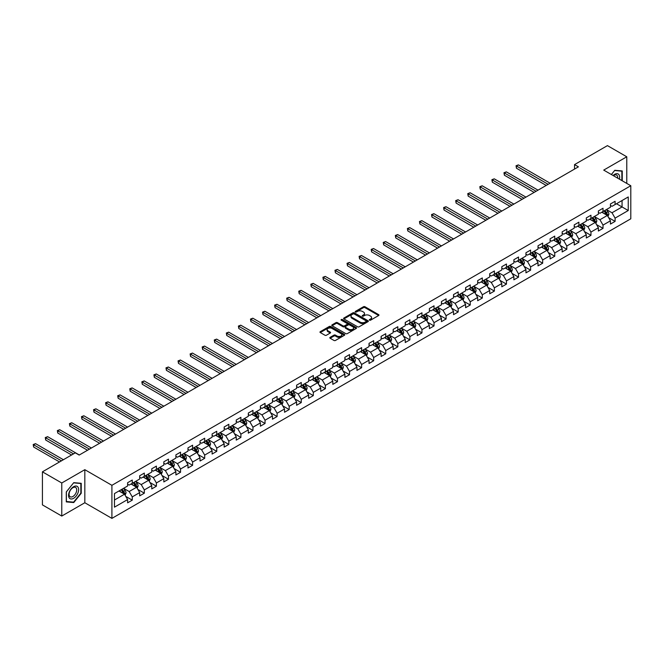 <?xml version="1.0" encoding="UTF-8"?>
<svg xmlns="http://www.w3.org/2000/svg" width="664" height="664" viewBox="0 0 664 664"><rect width="100%" height="100%" fill="white"/><g stroke="black" fill="none" stroke-linecap="round" stroke-linejoin="round"><path stroke-width="1" d="M369.516 320.172A0.755 0.432 0 0 0 370.578 320.172L378.654 315.516A1.071 0.622 0 0 0 378.97 315.076A1.071 0.622 0 0 0 378.654 314.636L364.984 306.743A1.071 0.622 0 0 0 363.465 306.743L355.389 311.408A0.755 0.432 0 0 0 356.452 312.022L357.498 311.416A3.436 1.984 0 0 1 362.361 311.416L363.498 312.072A3.436 1.984 0 0 1 364.503 313.474A3.436 1.984 0 0 1 363.498 314.877L362.453 315.483A0.755 0.432 0 0 0 363.515 316.097L364.561 315.491A3.436 1.984 0 0 1 369.425 315.491L370.562 316.147A3.436 1.984 0 0 1 371.566 317.558A3.436 1.984 0 0 1 370.562 318.961L369.516 319.558A0.755 0.432 0 0 0 369.516 320.172L369.516 319.558M330.116 337.353A1.071 0.622 0 0 0 329.8 337.793A1.071 0.622 0 0 0 330.116 338.233L333.959 340.441A1.071 0.622 0 0 0 335.478 340.441L344.433 335.27A1.071 0.622 0 0 0 344.749 334.83A1.071 0.622 0 0 0 344.433 334.39L330.763 326.497A1.071 0.622 0 0 0 329.244 326.497L320.28 331.676A1.071 0.622 0 0 0 319.965 332.116A1.071 0.622 0 0 0 320.28 332.548L324.92 335.229A1.071 0.622 0 0 0 326.439 335.229L330.274 333.013A1.071 0.622 0 0 0 330.589 332.573A1.071 0.622 0 0 0 330.274 332.133L327.974 330.805A2.872 1.66 0 0 1 327.128 329.634A2.872 1.66 0 0 1 328.904 328.099A2.872 1.66 0 0 1 332.033 328.464L341.039 333.66A2.872 1.66 0 0 1 341.877 334.83A2.872 1.66 0 0 1 340.109 336.366A2.872 1.66 0 0 1 336.972 336.001L335.478 335.137A1.071 0.622 0 0 0 333.959 335.137L330.116 337.353L330.116 338.233L333.959 336.034L333.959 335.137M84.826 469.68L61.769 482.994L42.421 471.83L42.421 504.889L61.769 516.053L84.826 502.739L111.909 518.376L111.909 485.318L84.826 469.68L84.826 502.739M626.774 183.413L626.774 156.787L603.717 170.1L630.8 185.737L111.909 485.318M626.774 156.787L607.435 145.623L574.543 164.606L574.543 169.079M42.421 471.83L75.306 452.84L79.174 455.072L578.419 166.838L574.543 164.606M357.572 326.804A1.071 0.622 0 0 0 359.091 326.804L368.055 321.633A1.071 0.622 0 0 0 368.371 321.193A1.071 0.622 0 0 0 368.055 320.753L354.385 312.86A1.071 0.622 0 0 0 352.866 312.86L343.902 318.039A1.071 0.622 0 0 0 343.587 318.471A1.071 0.622 0 0 0 343.902 318.911L357.572 326.804M341.587 320.338A0.755 0.432 0 0 1 342.35 320.446L342.35 319.55L356.244 327.576A1.071 0.622 0 0 1 356.56 328.016A1.071 0.622 0 0 1 356.244 328.448L347.28 333.627A1.071 0.622 0 0 1 345.761 333.627L332.091 325.733L332.091 324.854A1.071 0.622 0 0 0 331.776 325.294A1.071 0.622 0 0 0 332.091 325.733M332.091 324.854L335.926 322.638A1.071 0.622 0 0 1 337.445 322.638L342.989 325.841A1.071 0.622 0 0 0 344.508 325.841L347.056 324.372A1.071 0.622 0 0 0 347.372 323.932A1.071 0.622 0 0 0 347.056 323.493L341.288 320.164A0.755 0.432 0 0 1 342.35 319.55M111.909 518.376L630.8 218.796L630.8 185.737M125.795 496.423L132.26 500.15L132.26 496.888L139.689 492.597L139.689 495.859L144.329 493.178L144.329 489.924L151.757 485.633L151.757 488.895L156.397 486.214L156.397 482.952L163.825 478.661L163.825 481.923L168.473 479.242L168.473 475.98L175.902 471.697L175.902 474.951L180.542 472.278L180.542 469.016L187.97 464.725L187.97 467.987L192.61 465.306L192.61 462.044L200.038 457.753L200.038 461.015L204.686 458.334L204.686 455.072L212.115 450.79L212.115 454.051L216.754 451.371L216.754 448.109L224.183 443.818L224.183 447.079L228.823 444.399L228.823 441.137L236.251 436.846L236.251 440.107L240.899 437.427L240.899 434.165L248.328 429.882L248.328 433.144L252.967 430.463L252.967 427.201L260.396 422.91L260.396 426.172L265.036 423.491L265.036 420.229L272.464 415.938L272.464 419.2L277.112 416.519L277.112 413.257L284.541 408.974L284.541 412.236L289.18 409.555L289.18 406.293L296.609 402.002L296.609 405.264L301.248 402.583L301.248 399.321L308.677 395.03L308.677 398.292L313.325 395.611L313.325 392.358L320.745 388.067L320.745 391.328L325.393 388.647L325.393 385.386L332.822 381.094L332.822 384.356L337.461 381.675L337.461 378.414L344.89 374.131L344.89 377.384L349.53 374.712L349.53 371.45L356.958 367.159L356.958 370.421L361.606 367.74L361.606 364.478L369.035 360.187L369.035 363.449L373.674 360.768L373.674 357.506L381.103 353.223L381.103 356.485L385.743 353.804L385.743 350.542L393.171 346.251L393.171 349.513L397.819 346.832L397.819 343.57L405.248 339.279L405.248 342.541L409.887 339.86L409.887 336.598L417.316 332.315L417.316 335.577L421.955 332.896L421.955 329.634L429.384 325.343L429.384 328.605L434.032 325.924L434.032 322.662L441.46 318.371L441.46 321.633L446.1 318.952L446.1 315.69L453.529 311.408L453.529 314.67L458.168 311.989L458.168 308.727L465.597 304.436L465.597 307.698L470.245 305.017L470.245 301.755L477.673 297.464L477.673 300.726L482.313 298.045L482.313 294.791L489.741 290.5L489.741 293.762L494.381 291.081L494.381 287.819L501.81 283.528L501.81 286.79L506.458 284.109L506.458 280.847L513.886 276.564L513.886 279.818L518.526 277.145L518.526 273.883L525.954 269.592L525.954 272.854L530.594 270.173L530.594 266.911L538.023 262.62L538.023 265.882L542.671 263.201L542.671 259.939L550.099 255.657L550.099 258.918L554.739 256.238L554.739 252.976L562.167 248.685L562.167 251.946L566.807 249.266L566.807 246.004L574.236 241.713L574.236 244.974L578.884 242.294L578.884 239.032L586.312 234.749L586.312 238.011L590.952 235.33L590.952 232.068L598.38 227.777L598.38 231.039L603.02 228.358L603.02 225.096L610.448 220.805L610.448 224.067L615.096 221.386L615.096 218.124L628.244 210.529L628.244 196.951L622.06 200.528L622.06 206.96L628.244 210.529M132.26 500.15L127.612 502.831L127.612 499.569L114.465 507.163L114.465 493.584L127.612 485.99L127.612 482.728L132.26 480.047L132.26 483.309L139.689 479.018L139.689 475.756L144.329 473.075L144.329 476.337L151.757 472.054L151.757 468.792L156.397 466.111L156.397 469.373L163.825 465.082L163.825 461.82L168.473 459.139L168.473 462.401L175.902 458.11L175.902 454.848L180.542 452.167L180.542 455.429L187.97 451.146L187.97 447.885L192.61 445.204L192.61 448.466L200.038 444.174L200.038 440.913L204.686 438.232L204.686 441.494L212.115 437.202L212.115 433.941L216.754 431.268L216.754 434.522L224.183 430.239L224.183 426.977L228.823 424.296L228.823 427.558L236.251 423.267L236.251 420.005L240.899 417.324L240.899 420.586L248.328 416.295L248.328 413.041L252.967 410.36L252.967 413.622L260.396 409.331L260.396 406.069L265.036 403.388L265.036 406.65L272.464 402.359L272.464 399.097L277.112 396.416L277.112 399.678L284.541 395.395L284.541 392.133L289.18 389.453L289.18 392.714L296.609 388.423L296.609 385.161L301.248 382.481L301.248 385.743L308.677 381.451L308.677 378.189L313.325 375.509L313.325 378.771L320.745 374.488L320.745 371.226L325.393 368.545L325.393 371.807L332.822 367.516L332.822 364.254L337.461 361.573L337.461 364.835L344.89 360.544L344.89 357.282L349.53 354.601L349.53 357.863L356.958 353.58L356.958 350.318L361.606 347.637L361.606 350.899L369.035 346.608L369.035 343.346L373.674 340.665L373.674 343.927L381.103 339.636L381.103 336.374L385.743 333.702L385.743 336.955L393.171 332.672L393.171 329.41L397.819 326.729L397.819 329.991L405.248 325.7L405.248 322.438L409.887 319.757L409.887 323.019L417.316 318.728L417.316 315.475L421.955 312.794L421.955 316.047L429.384 311.765L429.384 308.503L434.032 305.822L434.032 309.084L441.46 304.793L441.46 301.531L446.1 298.85L446.1 302.112L453.529 297.829L453.529 294.567L458.168 291.886L458.168 295.148L465.597 290.857L465.597 287.595L470.245 284.914L470.245 288.176L477.673 283.885L477.673 280.623L482.313 277.942L482.313 281.204L489.741 276.921L489.741 273.659L494.381 270.978L494.381 274.24L501.81 269.949L501.81 266.687L506.458 264.006L506.458 267.268L513.886 262.977L513.886 259.715L518.526 257.034L518.526 260.296L525.954 256.013L525.954 252.752L530.594 250.071L530.594 253.333L538.023 249.041L538.023 245.78L542.671 243.099L542.671 246.361L550.099 242.069L550.099 238.808L554.739 236.127L554.739 239.389L562.167 235.106L562.167 231.844L566.807 229.163L566.807 232.425L574.236 228.134L574.236 224.872L578.884 222.191L578.884 225.453L586.312 221.162L586.312 217.908L590.952 215.227L590.952 218.481L598.38 214.198L598.38 210.936L603.02 208.255L603.02 211.517L610.448 207.226L610.448 203.964L615.096 201.283L615.096 204.545L628.244 196.951M131.024 484.023L136.593 487.243L129.165 491.526L123.595 488.314M127.612 484.205L129.165 485.094L132.26 483.309M129.165 491.526L132.26 496.888M136.593 487.243L139.689 492.597M143.092 477.051L148.661 480.271L141.233 484.562L135.663 481.342M139.689 477.233L141.233 478.13L144.329 476.337M141.233 484.562L144.329 489.924M148.661 480.271L151.757 485.633M155.16 470.087L160.73 473.299L153.301 477.59L147.732 474.37M151.757 470.261L153.301 471.158L156.397 469.373M153.301 477.59L156.397 482.952M160.73 473.299L163.825 478.661M167.237 463.115L172.806 466.336L165.377 470.618L159.808 467.406M163.825 463.298L165.377 464.186L168.473 462.401M165.377 470.618L168.473 475.98M172.806 466.336L175.902 471.697M179.305 456.143L184.874 459.363L177.446 463.655L171.876 460.434M175.902 456.326L177.446 457.222L180.542 455.429M177.446 463.655L180.542 469.016M184.874 459.363L187.97 464.725M191.373 449.179L196.942 452.391L189.514 456.683L183.945 453.471M187.97 449.354L189.514 450.25L192.61 448.466M189.514 456.683L192.61 462.044M196.942 452.391L200.038 457.753M203.441 442.207L209.019 445.428L201.59 449.711L196.021 446.499M200.038 442.39L201.59 443.278L204.686 441.494M201.59 449.711L204.686 455.072M209.019 445.428L212.115 450.79M215.518 435.244L221.087 438.456L213.659 442.747L208.089 439.526M212.115 435.418L213.659 436.314L216.754 434.522M213.659 442.747L216.754 448.109M221.087 438.456L224.183 443.818M227.586 428.272L233.155 431.484L225.727 435.775L220.157 432.563M224.183 428.446L225.727 429.342L228.823 427.558M225.727 435.775L228.823 441.137M233.155 431.484L236.251 436.846M239.654 421.3L245.232 424.52L237.803 428.811L232.226 425.591M236.251 421.482L237.803 422.37L240.899 420.586M237.803 428.811L240.899 434.165M245.232 424.52L248.328 429.882M251.731 414.336L257.3 417.548L249.871 421.839L244.302 418.619M248.328 414.51L249.871 415.407L252.967 413.622M249.871 421.839L252.967 427.201M257.3 417.548L260.396 422.91M263.799 407.364L269.368 410.584L261.94 414.867L256.37 411.655M260.396 407.547L261.94 408.435L265.036 406.65M261.94 414.867L265.036 420.229M269.368 410.584L272.464 415.938M275.867 400.392L281.445 403.612L274.016 407.903L268.439 404.683M272.464 400.575L274.016 401.471L277.112 399.678M274.016 407.903L277.112 413.257M281.445 403.612L284.541 408.974M287.944 393.428L293.513 396.64L286.084 400.931L280.515 397.711M284.541 393.603L286.084 394.499L289.18 392.714M286.084 400.931L289.18 406.293M293.513 396.64L296.609 402.002M300.012 386.456L305.581 389.677L298.153 393.959L292.583 390.747M296.609 386.639L298.153 387.527L301.248 385.743M298.153 393.959L301.248 399.321M305.581 389.677L308.677 395.03M312.08 379.484L317.658 382.705L310.229 386.996L304.651 383.775M308.677 379.667L310.229 380.563L313.325 378.771M310.229 386.996L313.325 392.358M317.658 382.705L320.745 388.067M324.156 372.521L329.726 375.733L322.297 380.024L316.728 376.803M320.745 372.695L322.297 373.591L325.393 371.807M322.297 380.024L325.393 385.386M329.726 375.733L332.822 381.094M336.225 365.549L341.794 368.769L334.365 373.052L328.796 369.84M332.822 365.731L334.365 366.619L337.461 364.835M334.365 373.052L337.461 378.414M341.794 368.769L344.89 374.131M348.293 358.577L353.87 361.797L346.442 366.088L340.864 362.868M344.89 358.759L346.442 359.656L349.53 357.863M346.442 366.088L349.53 371.45M353.87 361.797L356.958 367.159M360.369 351.613L365.939 354.825L358.51 359.116L352.941 355.904M356.958 351.787L358.51 352.684L361.606 350.899M358.51 359.116L361.606 364.478M365.939 354.825L369.035 360.187M372.438 344.641L378.007 347.861L370.578 352.144L365.009 348.932M369.035 344.823L370.578 345.712L373.674 343.927M370.578 352.144L373.674 357.506M378.007 347.861L381.103 353.223M384.506 337.677L390.083 340.889L382.655 345.18L377.077 341.96M381.103 337.851L382.655 338.748L385.743 336.955M382.655 345.18L385.743 350.542M390.083 340.889L393.171 346.251M396.582 330.705L402.152 333.917L394.723 338.208L389.154 334.996M393.171 330.879L394.723 331.776L397.819 329.991M394.723 338.208L397.819 343.57M402.152 333.917L405.248 339.279M408.651 323.733L414.22 326.954L406.791 331.245L401.222 328.024M405.248 323.916L406.791 324.804L409.887 323.019M406.791 331.245L409.887 336.598M414.22 326.954L417.316 332.315M420.719 316.769L426.288 319.982L418.868 324.273L413.29 321.052M417.316 316.944L418.868 317.84L421.955 316.047M418.868 324.273L421.955 329.634M426.288 319.982L429.384 325.343M432.795 309.797L438.364 313.018L430.936 317.301L425.367 314.089M429.384 309.98L430.936 310.868L434.032 309.084M430.936 317.301L434.032 322.662M438.364 313.018L441.46 318.371M444.863 302.825L450.433 306.046L443.004 310.337L437.435 307.117M441.46 303.008L443.004 303.904L446.1 302.112M443.004 310.337L446.1 315.69M450.433 306.046L453.529 311.408M456.932 295.862L462.501 299.074L455.072 303.365L449.503 300.145M453.529 296.036L455.072 296.933L458.168 295.148M455.072 303.365L458.168 308.727M462.501 299.074L465.597 304.436M469.008 288.89L474.577 292.11L467.149 296.393L461.58 293.181M465.597 289.072L467.149 289.961L470.245 288.176M467.149 296.393L470.245 301.755M474.577 292.11L477.673 297.464M481.076 281.918L486.646 285.138L479.217 289.429L473.648 286.209M477.673 282.1L479.217 282.997L482.313 281.204M479.217 289.429L482.313 294.791M486.646 285.138L489.741 290.5M493.144 274.954L498.714 278.166L491.285 282.457L485.716 279.237M489.741 275.128L491.285 276.025L494.381 274.24M491.285 282.457L494.381 287.819M498.714 278.166L501.81 283.528M505.213 267.982L510.79 271.202L503.362 275.485L497.792 272.273M501.81 268.165L503.362 269.053L506.458 267.268M503.362 275.485L506.458 280.847M510.79 271.202L513.886 276.564M517.289 261.01L522.859 264.231L515.43 268.522L509.861 265.301M513.886 261.193L515.43 262.089L518.526 260.296M515.43 268.522L518.526 273.883M522.859 264.231L525.954 269.592M529.357 254.046L534.927 257.258L527.498 261.55L521.929 258.337M525.954 254.221L527.498 255.117L530.594 253.333M527.498 261.55L530.594 266.911M534.927 257.258L538.023 262.62M541.426 247.074L547.003 250.295L539.575 254.578L533.997 251.365M538.023 247.257L539.575 248.145L542.671 246.361M539.575 254.578L542.671 259.939M547.003 250.295L550.099 255.657M553.502 240.111L559.071 243.323L551.643 247.614L546.074 244.393M550.099 240.285L551.643 241.181L554.739 239.389M551.643 247.614L554.739 252.976M559.071 243.323L562.167 248.685M565.57 233.139L571.14 236.351L563.711 240.642L558.142 237.43M562.167 233.313L563.711 234.209L566.807 232.425M563.711 240.642L566.807 246.004M571.14 236.351L574.236 241.713M577.639 226.167L583.216 229.387L575.788 233.67L570.21 230.458M574.236 226.349L575.788 227.237L578.884 225.453M575.788 233.67L578.884 239.032M583.216 229.387L586.312 234.749M589.715 219.203L595.284 222.415L587.856 226.706L582.286 223.486M586.312 219.377L587.856 220.274L590.952 218.481M587.856 226.706L590.952 232.068M595.284 222.415L598.38 227.777M601.783 212.231L607.352 215.451L599.924 219.734L594.355 216.522M598.38 212.405L599.924 213.302L603.02 211.517M599.924 219.734L603.02 225.096M607.352 215.451L610.448 220.805M616.482 203.74L622.06 206.96L612 212.77L606.423 209.55M610.448 205.442L612 206.33L615.096 204.545M612 212.77L615.096 218.124M61.769 482.994L61.769 516.053M114.465 500.017L124.517 494.207L118.947 490.995M124.517 494.207L127.612 499.569M608.631 217.659L615.096 221.386M596.562 224.631L603.02 228.358M584.486 231.595L590.952 235.33M572.418 238.567L578.884 242.294M560.35 245.539L566.807 249.266M548.273 252.503L554.739 256.238M536.205 259.475L542.671 263.201M524.137 266.438L530.594 270.173M512.068 273.41L518.526 277.145M499.992 280.382L506.458 284.109M487.924 287.346L494.381 291.081M475.856 294.318L482.313 298.045M463.779 301.29L470.245 305.017M451.711 308.254L458.168 311.989M439.643 315.226L446.1 318.952M427.566 322.198L434.032 325.924M415.498 329.161L421.955 332.896M403.43 336.133L409.887 339.86M391.353 343.105L397.819 346.832M379.285 350.069L385.743 353.804M367.217 357.041L373.674 360.768M355.14 364.005L361.606 367.74M343.072 370.977L349.53 374.712M331.004 377.949L337.461 381.675M318.928 384.912L325.393 388.647M306.859 391.884L313.325 395.611M294.791 398.856L301.248 402.583M282.715 405.82L289.18 409.555M270.646 412.792L277.112 416.519M258.578 419.764L265.036 423.491M246.51 426.728L252.967 430.463M234.433 433.7L240.899 437.427M222.365 440.672L228.823 444.399M210.297 447.636L216.754 451.371M198.221 454.608L204.686 458.334M186.152 461.571L192.61 465.306M174.084 468.543L180.542 472.278M162.008 475.515L168.473 479.242M149.94 482.479L156.397 486.214M137.871 489.451L144.329 493.178M622.251 180.799L622.251 170.955L614.781 170.291L611.378 174.524M66.292 501.893L73.762 502.557L81.232 493.269L81.232 483.309L73.762 482.645L66.292 491.933L66.292 501.893M72.974 502.1L73.762 502.557M369.823 320.28L370.562 319.849A3.436 1.984 0 0 0 371.566 318.446L371.566 317.558M364.503 313.474L364.503 314.371A3.436 1.984 0 0 1 363.498 315.773L362.76 316.205M378.654 314.636L378.654 315.516L364.984 307.639A1.071 0.622 0 0 0 363.465 307.639L355.697 312.121M368.039 321.642L354.385 313.757A1.071 0.622 0 0 0 352.866 313.757L343.919 318.919L343.902 318.039M366.154 321.5A0.755 0.432 0 0 0 366.154 320.886L354.161 313.956A0.755 0.432 0 0 0 353.09 313.956L351.995 314.595A3.436 1.984 0 0 0 350.99 315.998A3.436 1.984 0 0 0 351.995 317.4L360.195 322.14A3.436 1.984 0 0 0 365.059 322.14L366.154 321.5L366.154 322.397A0.755 0.432 0 0 0 366.379 322.09L366.379 321.193M350.99 315.998L350.99 316.894A3.436 1.984 0 0 0 351.995 318.297L351.995 317.4M366.154 322.397L365.059 323.028A3.436 1.984 0 0 1 360.195 323.028L351.995 318.297M332.108 325.742L335.926 323.534L335.926 322.638M347.372 323.932L347.372 324.829A1.071 0.622 0 0 1 347.056 325.269L344.508 326.738A1.071 0.622 0 0 1 342.989 326.738L337.445 323.534A1.071 0.622 0 0 0 335.926 323.534M342.35 320.446L356.236 328.456M348.749 329.161A2.872 1.66 0 0 0 351.878 329.527A2.872 1.66 0 0 0 353.655 327.991A2.872 1.66 0 0 0 352.808 326.821L349.637 324.986A1.071 0.622 0 0 0 348.119 324.986L345.579 326.456A1.071 0.622 0 0 0 345.263 326.896A1.071 0.622 0 0 0 345.579 327.335L348.749 329.161L348.749 330.058A2.872 1.66 0 0 0 351.878 330.415A2.872 1.66 0 0 0 353.655 328.887L353.655 327.991M345.263 326.896L345.263 327.792A1.071 0.622 0 0 0 345.579 328.224L345.579 327.335M348.749 330.058L345.579 328.224M341.877 334.83L341.877 335.727A2.872 1.66 0 0 1 340.109 337.254A2.872 1.66 0 0 1 336.972 336.897L335.478 336.034A1.071 0.622 0 0 0 333.959 336.034M327.128 329.634L327.128 330.531A2.872 1.66 0 0 0 327.974 331.701L327.974 330.805M330.257 333.021L327.974 331.701M344.425 335.278L330.763 327.393A1.071 0.622 0 0 0 329.244 327.393L320.297 332.556L320.28 331.676M607.967 216.506L608.888 214.19A2.897 1.677 -120 0 0 607.958 211.716L606.365 209.583M603.576 213.268L602.497 211.816M550.099 183.189L518.393 164.888L516.459 166.008L516.459 168.241L546.223 185.43M603.966 210.969L605.56 213.102A2.897 1.677 60 0 1 606.39 214.846L607.319 214.314A2.897 1.677 -120 0 0 606.489 212.563L604.896 210.438M604.165 210.853L605.941 213.219A1.477 0.855 60 0 1 606.207 213.667L607.319 214.314M516.459 168.241L516.036 165.759L548.157 184.31M516.036 165.759L518.393 164.888M621.38 170.88L621.861 171.154L621.861 180.583M611.395 174.532L614.632 170.507L621.861 171.154M619.421 179.164A7.113 4.109 120 0 0 618.184 173.993A7.113 4.109 120 0 0 613.088 175.512M617.694 178.176A5.387 3.112 120 0 0 616.615 175.08A5.387 3.112 120 0 0 613.403 175.694M73.604 498.315A7.113 4.109 120 0 0 78.634 489.609A7.113 4.109 120 0 0 73.604 486.704A7.113 4.109 120 0 0 68.575 495.419A7.113 4.109 120 0 0 73.604 498.315M72.899 496.498A5.387 3.112 120 0 0 76.418 491.758A5.387 3.112 120 0 0 75.596 487.442A5.387 3.112 120 0 0 72.899 487.708A5.387 3.112 120 0 0 69.38 492.456A5.387 3.112 120 0 0 70.21 496.772A5.387 3.112 120 0 0 72.899 496.498M66.375 491.866L73.604 482.861L80.842 483.508L80.842 493.161L73.604 502.158L66.375 501.511L66.375 491.866M80.361 483.234L80.842 483.508M595.899 223.477L596.811 221.153A2.897 1.677 -120 0 0 595.89 218.688L594.297 216.555M591.508 220.24L590.42 218.788M538.023 190.161L506.325 171.86L504.391 172.98L504.391 175.213L534.155 192.394M591.898 217.941L593.491 220.074A2.897 1.677 60 0 1 594.321 221.817L595.251 221.278A2.897 1.677 -120 0 0 594.421 219.535L592.819 217.402M592.097 217.825L593.865 220.191A1.477 0.855 60 0 1 594.139 220.639L595.251 221.278M504.391 175.213L503.959 172.731L536.089 191.282M503.959 172.731L506.325 171.86M583.822 230.441L584.743 228.126A2.897 1.677 -120 0 0 583.822 225.652L582.22 223.527M579.44 227.204L578.352 225.76M525.954 197.133L494.248 178.832L492.314 179.944L492.314 182.177L522.087 199.366M579.821 224.905L581.423 227.038A2.897 1.677 60 0 1 582.253 228.781L583.183 228.25A2.897 1.677 -120 0 0 582.353 226.507L580.751 224.374M580.029 224.789L581.797 227.154A1.477 0.855 60 0 1 582.062 227.603L583.183 228.25M492.314 182.177L491.891 179.703L524.02 198.245M491.891 179.703L494.248 178.832M571.754 237.413L572.675 235.097A2.897 1.677 -120 0 0 571.745 232.624L570.152 230.491M567.371 234.176L566.284 232.724M513.886 204.097L482.18 185.795L480.246 186.916L480.246 189.149L510.01 206.33M567.753 231.877L569.347 234.01A2.897 1.677 60 0 1 570.177 235.753L571.106 235.222A2.897 1.677 -120 0 0 570.276 233.471L568.683 231.346M567.952 231.761L569.729 234.126A1.477 0.855 60 0 1 569.994 234.575L571.106 235.222M480.246 189.149L479.823 186.667L511.952 205.218M479.823 186.667L482.18 185.795M559.686 244.385L560.607 242.061A2.897 1.677 -120 0 0 559.677 239.596L558.084 237.463M555.295 241.148L554.208 239.696M501.81 211.069L470.112 192.767L468.178 193.88L468.178 196.121L497.942 213.302M555.685 238.849L557.279 240.982A2.897 1.677 60 0 1 558.109 242.725L559.038 242.186A2.897 1.677 -120 0 0 558.208 240.443L556.606 238.31M555.884 238.733L557.652 241.098A1.477 0.855 60 0 1 557.926 241.547L559.038 242.186M468.178 196.121L467.755 193.639L499.876 212.189M467.755 193.639L470.112 192.767M547.609 251.349L548.53 249.033A2.897 1.677 -120 0 0 547.609 246.56L546.007 244.435M543.227 248.112L542.139 246.668M489.741 218.041L458.044 199.739L456.102 200.852L456.102 203.084L485.874 220.274M543.609 245.813L545.21 247.946A2.897 1.677 60 0 1 546.04 249.689L546.97 249.158A2.897 1.677 -120 0 0 546.14 247.415L544.538 245.282M543.816 245.697L545.584 248.062A1.477 0.855 60 0 1 545.849 248.51L546.97 249.158M456.102 203.084L455.678 200.611L487.808 219.153M455.678 200.611L458.044 199.739M535.541 258.321L536.462 256.005A2.897 1.677 -120 0 0 535.533 253.532L533.939 251.399M531.159 255.084L530.071 253.631M477.673 225.005L445.967 206.703L444.033 207.824L444.033 210.056L473.797 227.237M531.54 252.785L533.134 254.918A2.897 1.677 60 0 1 533.964 256.661L534.894 256.121A2.897 1.677 -120 0 0 534.063 254.378L532.47 252.245M531.739 252.669L533.516 255.034A1.477 0.855 60 0 1 533.781 255.482L534.894 256.121M444.033 210.056L443.61 207.575L475.739 226.125M443.61 207.575L445.967 206.703M523.473 265.293L524.394 262.969A2.897 1.677 -120 0 0 523.464 260.504L521.871 258.371M519.082 262.048L518.003 260.603M465.597 231.977L433.899 213.675L431.965 214.787L431.965 217.028L461.729 234.209M519.472 259.757L521.066 261.89A2.897 1.677 60 0 1 521.896 263.633L522.825 263.093A2.897 1.677 -120 0 0 521.995 261.35L520.402 259.217M519.671 259.641L521.439 262.006A1.477 0.855 60 0 1 521.713 262.454L522.825 263.093M431.965 217.028L431.542 214.547L463.663 233.097M431.542 214.547L433.899 213.675M511.396 272.257L512.317 269.941A2.897 1.677 -120 0 0 511.396 267.467L509.794 265.334M507.014 269.02L505.926 267.575M453.529 238.949L421.831 220.639L419.889 221.759L419.889 223.992L449.661 241.181M507.396 266.721L508.998 268.854A2.897 1.677 60 0 1 509.827 270.597L510.757 270.065A2.897 1.677 -120 0 0 509.927 268.322L508.325 266.189M507.603 266.604L509.371 268.97A1.477 0.855 60 0 1 509.637 269.418L510.757 270.065M419.889 223.992L419.465 221.51L451.595 240.061M419.465 221.51L421.831 220.639M499.328 279.229L500.249 276.905A2.897 1.677 -120 0 0 499.32 274.439L497.726 272.306M494.946 275.992L493.858 274.539M441.46 245.912L409.754 227.611L407.82 228.731L407.82 230.964L437.593 248.145M495.327 273.692L496.921 275.826A2.897 1.677 60 0 1 497.751 277.569L498.681 277.029A2.897 1.677 -120 0 0 497.851 275.286L496.257 273.153M495.527 273.576L497.303 275.942A1.477 0.855 60 0 1 497.568 276.39L498.681 277.029M407.82 230.964L407.397 228.482L439.526 247.033M407.397 228.482L409.754 227.611M487.26 286.201L488.181 283.877A2.897 1.677 -120 0 0 487.251 281.411L485.658 279.278M482.869 282.955L481.79 281.511M429.384 252.884L397.686 234.583L395.752 235.695L395.752 237.928L425.516 255.117M483.259 280.664L484.853 282.789A2.897 1.677 60 0 1 485.683 284.541L486.612 284.001A2.897 1.677 -120 0 0 485.782 282.258L484.189 280.125M483.458 280.548L485.235 282.914A1.477 0.855 60 0 1 485.5 283.362L486.612 284.001M395.752 237.928L395.329 235.454L427.45 253.997M395.329 235.454L397.686 234.583M475.183 293.164L476.105 290.849A2.897 1.677 -120 0 0 475.183 288.375L473.581 286.242M470.801 289.927L469.714 288.483M417.316 259.856L385.618 241.547L383.684 242.667L383.684 244.9L413.448 262.089M471.183 287.628L472.785 289.761A2.897 1.677 60 0 1 473.615 291.504L474.544 290.973A2.897 1.677 -120 0 0 473.714 289.23L472.112 287.097M471.39 287.512L473.158 289.877A1.477 0.855 60 0 1 473.432 290.326L474.544 290.973M383.684 244.9L383.252 242.418L415.382 260.969M383.252 242.418L385.618 241.547M463.115 300.136L464.036 297.812A2.897 1.677 -120 0 0 463.107 295.347L461.513 293.214M458.733 296.899L457.645 295.447M405.248 266.82L373.541 248.519L371.608 249.639L371.608 251.872L401.38 269.053M459.114 294.6L460.708 296.733A2.897 1.677 60 0 1 461.538 298.476L462.468 297.937A2.897 1.677 -120 0 0 461.638 296.194L460.044 294.061M459.314 294.484L461.09 296.849A1.477 0.855 60 0 1 461.356 297.298L462.468 297.937M371.608 251.872L371.184 249.39L403.314 267.941M371.184 249.39L373.541 248.519M451.047 307.1L451.968 304.784A2.897 1.677 -120 0 0 451.039 302.319L449.445 300.186M446.656 303.863L445.577 302.419M393.171 273.792L361.473 255.491L359.539 256.603L359.539 258.836L389.303 276.025M447.046 301.572L448.64 303.697A2.897 1.677 60 0 1 449.47 305.448L450.399 304.909A2.897 1.677 -120 0 0 449.569 303.166L447.976 301.033M447.245 301.456L449.022 303.813A1.477 0.855 60 0 1 449.287 304.27L450.399 304.909M359.539 258.836L359.116 256.362L391.237 274.904M359.116 256.362L361.473 255.491M438.97 314.072L439.892 311.756A2.897 1.677 -120 0 0 438.97 309.283L437.369 307.15M434.588 310.835L433.501 309.382M381.103 280.756L349.405 262.454L347.471 263.575L347.471 265.808L377.235 282.997M434.97 308.536L436.572 310.669A2.897 1.677 60 0 1 437.402 312.412L438.331 311.881A2.897 1.677 -120 0 0 437.501 310.129L435.899 308.005M435.177 308.42L436.945 310.785A1.477 0.855 60 0 1 437.219 311.233L438.331 311.881M347.471 265.808L347.04 263.326L379.169 281.876M347.04 263.326L349.405 262.454M426.902 321.044L427.824 318.72A2.897 1.677 -120 0 0 426.902 316.255L425.3 314.122M422.52 317.807L421.433 316.354M369.035 287.728L337.329 269.426L335.395 270.547L335.395 272.779L365.167 289.961M422.902 315.508L424.503 317.641A2.897 1.677 60 0 1 425.334 319.384L426.255 318.844A2.897 1.677 -120 0 0 425.425 317.101L423.831 314.968M423.101 315.392L424.877 317.757A1.477 0.855 60 0 1 425.143 318.205L426.255 318.844M335.395 272.779L334.971 270.298L367.101 288.848M334.971 270.298L337.329 269.426M414.834 328.008L415.755 325.692A2.897 1.677 -120 0 0 414.826 323.219L413.232 321.094M410.443 324.771L409.364 323.327M356.958 294.7L325.26 276.398L323.327 277.51L323.327 279.743L353.09 296.933M410.833 322.472L412.427 324.605A2.897 1.677 60 0 1 413.257 326.348L414.187 325.817A2.897 1.677 -120 0 0 413.357 324.073L411.763 321.94M411.033 322.355L412.809 324.721A1.477 0.855 60 0 1 413.074 325.169L414.187 325.817M323.327 279.743L322.903 277.27L355.024 295.812M322.903 277.27L325.26 276.398M402.757 334.98L403.679 332.664A2.897 1.677 -120 0 0 402.757 330.191L401.156 328.058M398.375 331.743L397.288 330.29M344.89 301.663L313.192 283.362L311.258 284.482L311.258 286.715L341.022 303.904M398.757 329.444L400.359 331.577A2.897 1.677 60 0 1 401.189 333.32L402.118 332.788A2.897 1.677 -120 0 0 401.288 331.037L399.686 328.912M398.964 329.327L400.732 331.693A1.477 0.855 60 0 1 401.006 332.141L402.118 332.788M311.258 286.715L310.827 284.233L342.956 302.784M310.827 284.233L313.192 283.362M390.689 341.952L391.611 339.628A2.897 1.677 -120 0 0 390.689 337.163L389.087 335.029M386.307 338.715L385.22 337.262M332.822 308.635L301.116 290.334L299.182 291.446L299.182 293.687L328.954 310.868M386.689 336.416L388.291 338.549A2.897 1.677 60 0 1 389.121 340.292L390.042 339.752A2.897 1.677 -120 0 0 389.212 338.009L387.618 335.876M386.888 336.299L388.664 338.665A1.477 0.855 60 0 1 388.93 339.113L390.042 339.752M299.182 293.687L298.758 291.206L330.888 309.756M298.758 291.206L301.116 290.334M378.621 348.915L379.542 346.6A2.897 1.677 -120 0 0 378.613 344.126L377.019 342.002M374.23 345.678L373.151 344.234M320.745 315.607L289.048 297.306L287.114 298.418L287.114 300.651L316.877 317.84M374.62 343.379L376.214 345.512A2.897 1.677 60 0 1 377.044 347.255L377.974 346.724A2.897 1.677 -120 0 0 377.144 344.981L375.55 342.848M374.82 343.263L376.596 345.629A1.477 0.855 60 0 1 376.861 346.077L377.974 346.724M287.114 300.651L286.69 298.178L318.811 316.72M286.69 298.178L289.048 297.306M366.553 355.887L367.466 353.572A2.897 1.677 -120 0 0 366.545 351.098L364.951 348.965M362.162 352.65L361.075 351.198M308.677 322.571L276.979 304.27L275.045 305.39L275.045 307.623L304.809 324.804M362.552 350.351L364.146 352.484A2.897 1.677 60 0 1 364.976 354.227L365.906 353.688A2.897 1.677 -120 0 0 365.075 351.945L363.474 349.812M362.751 350.235L364.519 352.601A1.477 0.855 60 0 1 364.793 353.049L365.906 353.688M275.045 307.623L274.614 305.141L306.743 323.692M274.614 305.141L276.979 304.27M354.476 362.859L355.398 360.535A2.897 1.677 -120 0 0 354.476 358.07L352.874 355.937M350.094 359.614L349.007 358.17M296.609 329.543L264.903 311.242L262.969 312.354L262.969 314.595L292.741 331.776M350.476 357.323L352.078 359.456A2.897 1.677 60 0 1 352.908 361.199L353.829 360.66A2.897 1.677 -120 0 0 352.999 358.917L351.405 356.784M350.683 357.207L352.451 359.573A1.477 0.855 60 0 1 352.717 360.021L353.829 360.66M262.969 314.595L262.546 312.113L294.675 330.664M262.546 312.113L264.903 311.242M342.408 369.823L343.329 367.507A2.897 1.677 -120 0 0 342.4 365.034L340.806 362.909M338.017 366.586L336.938 365.142M284.541 336.515L252.835 318.205L250.901 319.326L250.901 321.559L280.664 338.748M338.408 364.287L340.001 366.42A2.897 1.677 60 0 1 340.831 368.163L341.761 367.632A2.897 1.677 -120 0 0 340.931 365.889L339.337 363.756M338.607 364.171L340.383 366.536A1.477 0.855 60 0 1 340.649 366.984L341.761 367.632M250.901 321.559L250.477 319.077L282.598 337.627M250.477 319.077L252.835 318.205M330.34 376.795L331.253 374.479A2.897 1.677 -120 0 0 330.332 372.006L328.738 369.873M325.949 373.558L324.862 372.106M272.464 343.479L240.766 325.177L238.832 326.298L238.832 328.531L268.596 345.712M326.339 371.259L327.933 373.392A2.897 1.677 60 0 1 328.763 375.135L329.693 374.596A2.897 1.677 -120 0 0 328.863 372.853L327.261 370.719M326.539 371.143L328.306 373.508A1.477 0.855 60 0 1 328.58 373.957L329.693 374.596M238.832 328.531L238.401 326.049L270.53 344.599M238.401 326.049L240.766 325.177M318.263 383.767L319.185 381.443A2.897 1.677 -120 0 0 318.263 378.978L316.662 376.845M313.881 380.522L312.794 379.078M260.396 350.451L228.69 332.149L226.756 333.262L226.756 335.494L256.528 352.684M314.263 378.231L315.865 380.356A2.897 1.677 60 0 1 316.695 382.107L317.624 381.568A2.897 1.677 -120 0 0 316.794 379.825L315.192 377.692M314.47 378.115L316.238 380.48A1.477 0.855 60 0 1 316.504 380.928L317.624 381.568M226.756 335.494L226.333 333.021L258.462 351.563M226.333 333.021L228.69 332.149M306.195 390.731L307.117 388.415A2.897 1.677 -120 0 0 306.187 385.942L304.593 383.809M301.805 387.494L300.726 386.05M248.328 357.423L216.622 339.113L214.688 340.234L214.688 342.466L244.452 359.656M302.195 385.195L303.788 387.328A2.897 1.677 60 0 1 304.618 389.071L305.548 388.54A2.897 1.677 -120 0 0 304.718 386.797L303.124 384.663M302.394 385.078L304.17 387.444A1.477 0.855 60 0 1 304.436 387.892L305.548 388.54M214.688 342.466L214.264 339.985L246.386 358.535M214.264 339.985L216.622 339.113M294.127 397.703L295.048 395.379A2.897 1.677 -120 0 0 294.119 392.914L292.525 390.781M289.736 394.466L288.649 393.013M236.251 364.387L204.553 346.085L202.62 347.206L202.62 349.438L232.383 366.619M290.127 392.167L291.72 394.3A2.897 1.677 60 0 1 292.55 396.043L293.48 395.503A2.897 1.677 -120 0 0 292.65 393.76L291.048 391.627M290.326 392.05L292.094 394.416A1.477 0.855 60 0 1 292.368 394.864L293.48 395.503M202.62 349.438L202.188 346.957L234.317 365.507M202.188 346.957L204.553 346.085M282.051 404.666L282.972 402.351A2.897 1.677 -120 0 0 282.051 399.886L280.449 397.753M277.668 401.429L276.581 399.985M224.183 371.359L192.477 353.057L190.543 354.169L190.543 356.402L220.315 373.591M278.05 399.139L279.652 401.263A2.897 1.677 60 0 1 280.482 403.015L281.411 402.475A2.897 1.677 -120 0 0 280.582 400.732L278.98 398.599M278.257 399.022L280.025 401.38A1.477 0.855 60 0 1 280.291 401.836L281.411 402.475M190.543 356.402L190.12 353.929L222.249 372.471M190.12 353.929L192.477 353.057M269.982 411.638L270.904 409.323A2.897 1.677 -120 0 0 269.974 406.849L268.38 404.716M265.6 408.401L264.513 406.949M212.115 378.322L180.409 360.021L178.475 361.141L178.475 363.374L208.239 380.563M265.982 406.102L267.575 408.236A2.897 1.677 60 0 1 268.405 409.978L269.335 409.447A2.897 1.677 -120 0 0 268.505 407.696L266.911 405.571M266.181 405.986L267.957 408.352A1.477 0.855 60 0 1 268.223 408.8L269.335 409.447M178.475 363.374L178.052 360.892L210.181 379.443M178.052 360.892L180.409 360.021M257.914 418.611L258.836 416.286A2.897 1.677 -120 0 0 257.906 413.821L256.312 411.688M253.523 415.373L252.444 413.921M200.038 385.294L168.341 366.993L166.407 368.113L166.407 370.346L196.17 387.527M253.914 413.074L255.507 415.207A2.897 1.677 60 0 1 256.337 416.95L257.267 416.411A2.897 1.677 -120 0 0 256.437 414.668L254.843 412.535M254.113 412.958L255.881 415.324A1.477 0.855 60 0 1 256.155 415.772L257.267 416.411M166.407 370.346L165.983 367.864L198.104 386.415M165.983 367.864L168.341 366.993M245.838 425.574L246.759 423.258A2.897 1.677 -120 0 0 245.838 420.793L244.236 418.66M241.455 422.337L240.368 420.893M187.97 392.266L156.272 373.965L154.33 375.077L154.33 377.31L184.102 394.499M241.837 420.046L243.439 422.171A2.897 1.677 60 0 1 244.269 423.914L245.199 423.383A2.897 1.677 -120 0 0 244.369 421.64L242.767 419.507M242.045 419.922L243.812 422.287A1.477 0.855 60 0 1 244.078 422.736L245.199 423.383M154.33 377.31L153.907 374.836L186.036 393.378M153.907 374.836L156.272 373.965M233.769 432.546L234.691 430.231A2.897 1.677 -120 0 0 233.761 427.757L232.168 425.624M229.387 429.309L228.3 427.857M175.902 399.23L144.196 380.928L142.262 382.049L142.262 384.282L172.026 401.471M229.769 427.01L231.362 429.143A2.897 1.677 60 0 1 232.192 430.886L233.122 430.355A2.897 1.677 -120 0 0 232.292 428.604L230.698 426.479M229.968 426.894L231.744 429.259A1.477 0.855 60 0 1 232.01 429.708L233.122 430.355M142.262 384.282L141.839 381.8L173.968 400.351M141.839 381.8L144.196 380.928M221.701 439.518L222.623 437.194A2.897 1.677 -120 0 0 221.693 434.729L220.099 432.596M217.311 436.281L216.232 434.829M163.825 406.202L132.128 387.901L130.194 389.013L130.194 391.254L159.958 408.435M217.701 433.982L219.294 436.115A2.897 1.677 60 0 1 220.124 437.858L221.054 437.319A2.897 1.677 -120 0 0 220.224 435.576L218.63 433.443M217.9 433.866L219.668 436.231A1.477 0.855 60 0 1 219.942 436.68L221.054 437.319M130.194 391.254L129.77 388.772L161.892 407.322M129.77 388.772L132.128 387.901M209.625 446.482L210.546 444.166A2.897 1.677 -120 0 0 209.625 441.693L208.023 439.568M205.242 443.245L204.155 441.801M151.757 413.174L120.059 394.873L118.126 395.985L118.126 398.217L147.889 415.407M205.624 440.946L207.226 443.079A2.897 1.677 60 0 1 208.056 444.822L208.986 444.291A2.897 1.677 -120 0 0 208.156 442.548L206.554 440.415M205.832 440.83L207.6 443.195A1.477 0.855 60 0 1 207.873 443.643L208.986 444.291M118.126 398.217L117.694 395.744L149.823 414.286M117.694 395.744L120.059 394.873M197.557 453.454L198.478 451.138A2.897 1.677 -120 0 0 197.548 448.665L195.955 446.532M193.174 450.217L192.087 448.764M139.689 420.138L107.983 401.836L106.049 402.957L106.049 405.189L135.821 422.37M193.556 447.918L195.15 450.051A2.897 1.677 60 0 1 195.98 451.794L196.909 451.254A2.897 1.677 -120 0 0 196.079 449.511L194.486 447.378M193.755 447.802L195.531 450.167A1.477 0.855 60 0 1 195.797 450.615L196.909 451.254M106.049 405.189L105.626 402.708L137.755 421.258M105.626 402.708L107.983 401.836M185.488 460.426L186.41 458.102A2.897 1.677 -120 0 0 185.48 455.637L183.887 453.504M181.098 457.181L180.019 455.736M127.612 427.11L95.915 408.808L93.981 409.92L93.981 412.161L123.745 429.342M181.488 454.89L183.081 457.023A2.897 1.677 60 0 1 183.911 458.766L184.841 458.226A2.897 1.677 -120 0 0 184.011 456.483L182.417 454.35M181.687 454.774L183.463 457.139A1.477 0.855 60 0 1 183.729 457.587L184.841 458.226M93.981 412.161L93.558 409.68L125.679 428.23M93.558 409.68L95.915 408.808M173.412 467.39L174.333 465.074A2.897 1.677 -120 0 0 173.412 462.601L171.81 460.476M169.029 464.153L167.942 462.708M115.544 434.082L83.847 415.772L81.913 416.892L81.913 419.125L111.677 436.314M169.411 461.853L171.013 463.987A2.897 1.677 60 0 1 171.843 465.73L172.773 465.198A2.897 1.677 -120 0 0 171.943 463.455L170.341 461.322M169.619 461.737L171.387 464.103A1.477 0.855 60 0 1 171.661 464.551L172.773 465.198M81.913 419.125L81.481 416.643L113.61 435.194M81.481 416.643L83.847 415.772M161.344 474.362L162.265 472.046A2.897 1.677 -120 0 0 161.335 469.572L159.742 467.439M156.961 471.125L155.874 469.672M103.476 441.045L71.77 422.744L69.836 423.864L69.836 426.097L99.608 443.278M157.343 468.825L158.937 470.959A2.897 1.677 60 0 1 159.775 472.702L160.696 472.162A2.897 1.677 -120 0 0 159.866 470.419L158.273 468.286M157.542 468.709L159.318 471.075A1.477 0.855 60 0 1 159.584 471.523L160.696 472.162M69.836 426.097L69.413 423.615L101.542 442.166M69.413 423.615L71.77 422.744M149.275 481.334L150.197 479.01A2.897 1.677 -120 0 0 149.267 476.544L147.674 474.411M144.885 478.088L143.806 476.644M91.4 448.017L59.702 429.716L57.768 430.828L57.768 433.061L87.532 450.25M145.275 475.797L146.868 477.931A2.897 1.677 60 0 1 147.698 479.674L148.628 479.134A2.897 1.677 -120 0 0 147.798 477.391L146.204 475.258M145.474 475.681L147.25 478.047A1.477 0.855 60 0 1 147.516 478.495L148.628 479.134M57.768 433.061L57.345 430.587L89.466 449.13M57.345 430.587L59.702 429.716M137.199 488.297L138.12 485.982A2.897 1.677 -120 0 0 137.199 483.508L135.597 481.375M132.817 485.06L131.729 483.616M79.331 454.989L47.634 436.68L45.7 437.8L45.7 440.033L71.596 454.989M133.198 482.761L134.8 484.894A2.897 1.677 60 0 1 135.63 486.637L136.56 486.106A2.897 1.677 -120 0 0 135.73 484.363L134.128 482.23M133.406 482.645L135.174 485.01A1.477 0.855 60 0 1 135.448 485.459L136.56 486.106M45.7 440.033L45.268 437.551L73.53 453.869M45.268 437.551L47.634 436.68M125.131 495.269L126.052 492.945A2.897 1.677 -120 0 0 125.131 490.48L123.529 488.347M120.748 492.032L119.661 490.58M63.395 459.72L35.557 443.652L33.623 444.772L33.623 447.005L59.519 461.953M121.13 489.733L122.732 491.866A2.897 1.677 60 0 1 123.562 493.609L124.483 493.07A2.897 1.677 -120 0 0 123.653 491.327L122.06 489.194M121.329 489.617L123.106 491.982A1.477 0.855 60 0 1 123.371 492.431L124.483 493.07M33.623 447.005L33.2 444.523L61.461 460.841M33.2 444.523L35.557 443.652M370.562 319.849L370.562 318.961M362.453 316.097L362.453 315.483M363.498 315.773L363.498 314.877M355.389 312.022L355.389 311.408M363.465 307.639L363.465 306.743M364.984 307.639L364.984 306.743M352.866 313.757L352.866 312.86M354.385 313.757L354.385 312.86M368.055 321.633L368.055 320.753M360.195 323.028L360.195 322.14M365.059 323.028L365.059 322.14M337.445 323.534L337.445 322.638M342.989 326.738L342.989 325.841M344.508 326.738L344.508 325.841M347.056 325.269L347.056 324.372M356.244 328.448L356.244 327.576M335.478 336.034L335.478 335.137M336.972 336.897L336.972 336.001M330.274 333.013L330.274 332.133M329.244 327.393L329.244 326.497M330.763 327.393L330.763 326.497M344.433 335.27L344.433 334.39M607.07 215.285L608.871 214.24M606.489 212.563L607.958 211.716M604.431 213.758L605.56 213.102M594.994 222.249L596.795 221.212M594.421 219.535L595.89 218.688M592.354 220.73L593.491 220.074M582.926 229.221L584.727 228.184M582.353 226.507L583.822 225.652M580.286 227.694L581.423 227.038M570.857 236.193L572.659 235.147M570.276 233.471L571.745 232.624M568.218 234.666L569.347 234.01M558.781 243.157L560.582 242.119M558.208 240.443L559.677 239.596M556.141 241.638L557.279 240.982M546.713 250.129L548.514 249.091M546.14 247.415L547.609 246.56M544.073 248.602L545.21 247.946M534.644 257.092L536.446 256.055M534.063 254.378L535.533 253.532M532.005 255.574L533.134 254.918M522.576 264.064L524.369 263.027M521.995 261.35L523.464 260.504M519.929 262.537L521.066 261.89M510.5 271.036L512.301 269.999M509.927 268.322L511.396 267.467M507.86 269.509L508.998 268.854M498.432 278L500.233 276.963M497.851 275.286L499.32 274.439M495.792 276.481L496.921 275.826M486.363 284.972L488.156 283.935M485.782 282.258L487.251 281.411M483.716 283.445L484.853 282.789M474.287 291.944L476.088 290.907M473.714 289.23L475.183 288.375M471.647 290.417L472.785 289.761M462.219 298.908L464.02 297.87M461.638 296.194L463.107 295.347M459.579 297.389L460.708 296.733M450.151 305.88L451.943 304.842M449.569 303.166L451.039 302.319M447.511 304.353L448.64 303.697M438.074 312.852L439.875 311.806M437.501 310.129L438.97 309.283M435.435 311.325L436.572 310.669M426.006 319.816L427.807 318.778M425.425 317.101L426.902 316.255M423.366 318.297L424.503 317.641M413.938 326.788L415.73 325.75M413.357 324.073L414.826 323.219M411.298 325.26L412.427 324.605M401.861 333.76L403.662 332.714M401.288 331.037L402.757 330.191M399.222 332.232L400.359 331.577M389.793 340.723L391.594 339.686M389.212 338.009L390.689 337.163M387.153 339.204L388.291 338.549M377.725 347.695L379.517 346.658M377.144 344.981L378.613 344.126M375.085 346.168L376.214 345.512M365.648 354.659L367.449 353.621M365.075 351.945L366.545 351.098M363.009 353.14L364.146 352.484M353.58 361.631L355.381 360.593M352.999 358.917L354.476 358.07M350.941 360.104L352.078 359.456M341.512 368.603L343.305 367.565M340.931 365.889L342.4 365.034M338.872 367.076L340.001 366.42M329.435 375.567L331.236 374.529M328.863 372.853L330.332 372.006M326.796 374.048L327.933 373.392M317.367 382.539L319.168 381.501M316.794 379.825L318.263 378.978M314.728 381.012L315.865 380.356M305.299 389.511L307.1 388.473M304.718 386.797L306.187 385.942M302.659 387.983L303.788 387.328M293.222 396.474L295.023 395.437M292.65 393.76L294.119 392.914M290.583 394.955L291.72 394.3M281.154 403.446L282.955 402.409M280.582 400.732L282.051 399.886M278.515 401.919L279.652 401.263M269.086 410.418L270.887 409.373M268.505 407.696L269.974 406.849M266.447 408.891L267.575 408.236M257.018 417.382L258.811 416.345M256.437 414.668L257.906 413.821M254.37 415.863L255.507 415.207M244.941 424.354L246.742 423.317M244.369 421.64L245.838 420.793M242.302 422.827L243.439 422.171M232.873 431.326L234.674 430.28M232.292 428.604L233.761 427.757M230.234 429.799L231.362 429.143M220.805 438.29L222.598 437.252M220.224 435.576L221.693 434.729M218.157 436.771L219.294 436.115M208.728 445.262L210.529 444.224M208.156 442.548L209.625 441.693M206.089 443.735L207.226 443.079M196.66 452.226L198.461 451.188M196.079 449.511L197.548 448.665M194.021 450.707L195.15 450.051M184.592 459.197L186.385 458.16M184.011 456.483L185.48 455.637M181.944 457.67L183.081 457.023M172.515 466.169L174.317 465.132M171.943 463.455L173.412 462.601M169.876 464.642L171.013 463.987M160.447 473.133L162.248 472.096M159.866 470.419L161.335 469.572M157.808 471.614L158.937 470.959M148.379 480.105L150.172 479.068M147.798 477.391L149.267 476.544M145.74 478.578L146.868 477.931M136.303 487.077L138.104 486.04M135.73 484.363L137.199 483.508M133.663 485.55L134.8 484.894M124.234 494.041L126.035 493.003M123.653 491.327L125.131 490.48M121.595 492.522L122.732 491.866"/></g></svg>
